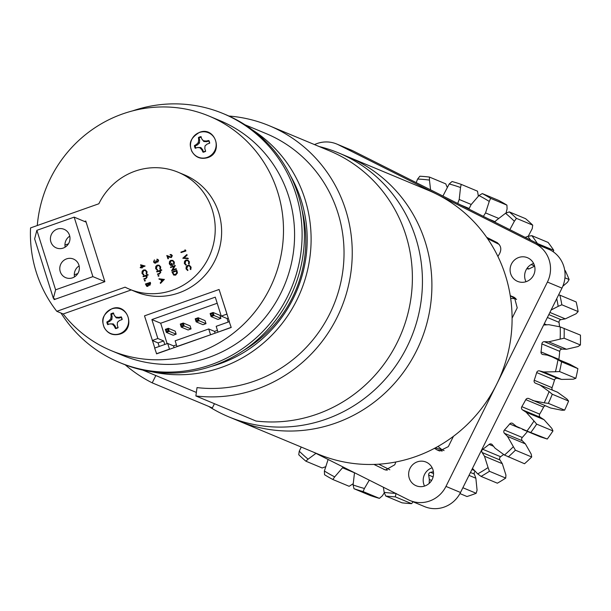 <?xml version="1.0" encoding="UTF-8"?>
<svg xmlns="http://www.w3.org/2000/svg" width="611" height="611" viewBox="0 0 611 611"><rect width="100%" height="100%" fill="white"/><g stroke="black" fill="none" stroke-linecap="round" stroke-linejoin="round"><path stroke-width="0.92" d="M319.163 146.533A142.936 137.994 112.6 0 1 338.708 152.964L348.178 156.912A142.936 137.994 112.6 0 1 356.717 160.83A142.936 137.994 112.6 0 1 418.596 346.406A142.936 137.994 112.6 0 1 238.168 420.758L318.354 454.194A142.936 137.994 112.6 0 0 498.782 379.836A142.936 137.994 112.6 0 0 436.903 194.267A142.936 137.994 112.6 0 0 428.372 190.349L348.178 156.912A142.936 137.994 112.6 0 1 425.309 242.132A142.936 137.994 112.6 0 1 386.351 391.788A142.936 137.994 112.6 0 1 238.168 420.758L228.697 416.809A142.936 137.994 112.6 0 1 208.649 406.376M338.708 152.964A142.936 137.994 112.6 0 1 415.847 238.183A142.936 137.994 112.6 0 1 376.88 387.84A142.936 137.994 112.6 0 1 228.697 416.809M424.553 486.073A12.831 12.388 112.6 0 1 431.84 467.919A12.831 12.388 112.6 0 1 432.168 467.812M424.882 485.966A12.831 12.388 112.6 0 1 416.152 485.753A12.831 12.388 112.6 0 1 408.652 473.601A12.831 12.388 112.6 0 1 417.298 461.855A12.831 12.388 112.6 0 1 426.027 462.069A12.831 12.388 112.6 0 1 433.527 474.22A12.831 12.388 112.6 0 1 424.882 485.966M526.002 281.717A12.831 12.388 112.6 0 1 533.288 263.562A12.831 12.388 112.6 0 1 533.617 263.448M526.331 281.602A12.831 12.388 112.6 0 1 517.601 281.388A12.831 12.388 112.6 0 1 510.101 269.245A12.831 12.388 112.6 0 1 518.739 257.491A12.831 12.388 112.6 0 1 527.469 257.712A12.831 12.388 112.6 0 1 534.969 269.856A12.831 12.388 112.6 0 1 526.331 281.602M314.512 144.593A28.839 27.839 112.6 0 1 336.73 144.02L351.279 150.085A28.839 27.839 112.6 0 1 353.005 150.871L549.9 249.792A28.839 27.839 112.6 0 1 561.967 288.117L460.518 492.481A28.839 27.839 112.6 0 1 444.166 507.077A28.839 27.839 112.6 0 1 424.538 506.595L409.989 500.524A28.839 27.839 112.6 0 1 408.27 499.737L314.016 452.392M460.518 492.481L445.969 486.409A28.839 27.839 112.6 0 1 429.617 501.012A28.839 27.839 112.6 0 1 409.989 500.524M486.654 237.312L497.087 242.575M497.56 242.88L496.59 242.307C500.951 245.21 501.906 249.074 499.462 253.901A28.839 27.839 -67.4 0 0 497.934 256.498M395.936 461.969A28.839 27.839 -67.4 0 0 394.79 464.757L385.518 470.019L373.917 464.429M510.254 295.64A28.839 27.839 -67.4 0 0 512.942 296.74L514.462 297.473L517.219 307.837L512.102 318.155M445.969 486.409L547.418 282.053A28.839 27.839 112.6 0 0 535.351 243.72L338.456 144.807A28.839 27.839 112.6 0 0 336.73 144.02M453.446 436.315L448.321 446.633L439.561 450.987L436.934 449.864A28.839 27.839 -67.4 0 0 434.444 448.359M444.09 450.59A30.39 29.336 -67.4 0 0 442.005 449.757L435.284 447.909M436.934 449.864L442.211 451.086M437.988 446.42L442.005 449.757M487.532 238.573L499.172 244.423M515.692 298.428L512.942 296.74M515.333 298.726L510.666 298.351M389.826 469.775L378.728 464.2M245.003 124.789L266.19 133.626A132.877 128.287 112.6 0 1 274.125 137.261A132.877 128.287 112.6 0 1 337.967 293.188A132.877 128.287 112.6 0 1 197.025 387.595L195.879 395.966L256.009 421.04A141.347 136.467 112.6 0 0 405.933 320.615A141.347 136.467 112.6 0 0 338.028 154.751A141.347 136.467 112.6 0 0 329.589 150.879L269.451 125.805A141.347 136.467 112.6 0 1 277.89 129.677A141.347 136.467 112.6 0 1 345.795 295.541A141.347 136.467 112.6 0 1 195.879 395.966M252.328 129.868A132.877 128.287 112.6 0 1 300.543 291.913A132.877 128.287 112.6 0 1 151.49 371.702M155.843 375.544L152.215 382.853A141.347 136.467 112.6 0 1 125.186 364.798M228.911 116.037A141.347 136.467 112.6 0 1 269.451 125.805M152.215 382.853L212.353 407.927L214.446 403.703M290.615 175.999A128.845 124.392 112.6 0 1 211.207 366.432M69.753 236.151A10.082 9.738 -67.4 0 0 65.186 247.111M69.524 235.311A10.082 9.738 -67.4 0 0 53.631 231.34A10.082 9.738 -67.4 0 0 56.319 247.913A10.082 9.738 -67.4 0 0 69.524 235.311M79.117 265.9A10.082 9.738 -67.4 0 0 74.542 276.859M78.888 265.052A10.082 9.738 -67.4 0 0 62.994 261.088A10.082 9.738 -67.4 0 0 65.683 277.654A10.082 9.738 -67.4 0 0 78.888 265.052M56.8 311.312L125.102 287.17A63.33 61.146 -67.4 0 0 129.379 289.156A63.33 61.146 -67.4 0 0 195.039 276.317A63.33 61.146 -67.4 0 0 212.307 210.008A63.33 61.146 -67.4 0 0 178.129 172.249A63.33 61.146 -67.4 0 0 98.852 203.769L30.55 227.911A127.065 122.681 -67.4 0 0 36.278 272.223A127.065 122.681 -67.4 0 0 56.8 311.312L63.2 313.978A127.065 122.681 -67.4 0 0 111.255 350.653A127.065 122.681 -67.4 0 0 242.995 324.892A127.065 122.681 -67.4 0 0 277.631 191.854A127.065 122.681 -67.4 0 0 209.054 116.09A127.065 122.681 -67.4 0 0 37.279 225.528M129.379 289.156L135.779 291.829A63.33 61.146 -67.4 0 0 201.439 278.99A63.33 61.146 -67.4 0 0 218.707 212.681A63.33 61.146 -67.4 0 0 184.53 174.922L178.129 172.249M61.008 313.069A134.81 130.158 -67.4 0 0 119.366 362.43A134.81 130.158 -67.4 0 0 259.133 335.103A134.81 130.158 -67.4 0 0 295.884 193.947A134.81 130.158 -67.4 0 0 223.13 113.57A134.81 130.158 -67.4 0 0 132.534 110.904M119.366 362.43L121.696 363.4A134.81 130.158 -67.4 0 0 261.462 336.073A134.81 130.158 -67.4 0 0 298.214 194.924A134.81 130.158 -67.4 0 0 225.459 114.54L223.13 113.57M243.453 350.554A124.407 120.107 -67.4 0 0 302.025 210.077M111.255 350.653L122.345 355.281A127.065 122.681 -67.4 0 0 254.084 329.52A127.065 122.681 -67.4 0 0 288.72 196.482A127.065 122.681 -67.4 0 0 220.151 120.718L209.054 116.09M231.218 327.481L229.232 321.707L231.218 327.481L218.165 332.094L231.019 327.397M176.426 344.856L173.516 345.887L167.697 343.458L154.644 348.071L156.63 353.838L210.703 334.729L176.946 346.506L175.158 340.823L208.718 328.962L210.512 334.645M156.431 353.761L169.484 349.141L167.697 343.458M217.967 332.01L216.179 326.32L229.232 321.707M217.203 303.255L160.693 323.227L167.124 343.657M176.159 334.194L175.204 331.162L168.338 328.298L169.293 331.33L176.159 334.194L173.18 335.248L166.314 332.384L165.36 329.352L168.338 328.298L167.635 329.237L166.146 329.764L166.627 331.277L168.117 330.75L167.635 329.237M191.075 328.917L190.128 325.884L183.254 323.02L184.209 326.053L191.075 328.917L188.096 329.971L181.23 327.114L180.276 324.074L183.254 323.02L182.559 323.967L181.062 324.494L181.543 326.007L183.033 325.48L182.559 323.967M205.999 323.647L205.044 320.615L198.178 317.751L199.133 320.783L205.999 323.647L203.012 324.701L196.146 321.837L195.192 318.805L198.178 317.751L197.475 318.69L195.978 319.217L196.459 320.737L197.949 320.21L197.475 318.69M220.915 318.377L219.96 315.345L213.094 312.481L214.049 315.513L220.915 318.377L217.928 319.431L211.062 316.567L210.108 313.535L213.094 312.481L212.391 313.42L210.902 313.947L211.375 315.467L212.865 314.94L212.391 313.42M53.806 298.512L54.15 299.611L104.871 281.686L85.777 221.029L84.539 221.465M150.1 282.328L150.398 283.252L149.71 285.161L148.549 284.963L147.641 286.299L146.701 286.276L145.441 283.97L150.298 282.404L150.589 283.328L149.909 285.245L148.74 285.047L147.839 286.383L146.8 286.315M148.549 284.963L148.947 285.192M144.815 280.289L145.326 280.548L145.067 281.083L144.356 280.747L144.624 280.212L145.326 280.548L144.815 280.289M147.992 274.645L148.122 275.072L146.113 275.782L147.22 276.852L145.899 278.761L143.967 279.296L143.837 278.868L146.197 277.982L146.587 276.844L145.311 275.989L143.341 276.76L143.012 276.256L147.992 274.645M146.166 275.813L147.22 276.852M145.968 276.126L145.51 276.073M145.502 270.024L147.068 271.727L146.747 274.14L146.151 273.789L146.388 271.788L145.174 270.413L143.753 270.39L142.646 273.293L143.959 274.713L143.509 275.072M145.273 270.459L143.944 270.474M145.113 266.037L142.103 267.343L142.271 267.893L141.599 267.977L141.431 267.435L140.354 267.809L140.225 267.389L141.294 267.007L140.591 264.762L145.113 266.037L141.912 267.267L141.599 267.977M141.469 267.565L140.354 267.809M158.463 275.469L158.975 275.729L158.707 276.264L158.005 275.92L158.264 275.393L158.975 275.729L158.463 275.469M161.632 269.825L161.762 270.253L159.754 270.963L160.861 272.032L159.547 273.942L157.615 274.476L157.478 274.049L159.838 273.155L160.227 272.025L158.959 271.169L156.981 271.941L156.653 271.437L161.632 269.825M159.807 270.986L160.861 272.032M159.608 271.299L159.15 271.246M159.143 265.205L160.716 266.908L160.388 269.321L159.799 268.97L160.029 266.969L158.822 265.594L157.394 265.571L156.294 268.473L157.6 269.894L157.149 270.245M158.913 265.632L157.592 265.648M157.516 259.805L156.798 259.232L157.653 259.331L158.631 260.301L157.859 262.111L156.721 261.898L155.752 263.127L154.552 263.051M157.745 259.377L158.631 260.301M158.44 260.217L157.661 262.035L156.958 262.058M156.531 261.821L155.553 263.051L154.453 263.013L153.537 261.943L154.415 259.874L154.209 261.859L155.576 262.715M154.415 259.874L154.018 261.775L155.377 262.638L155.904 260.828L157.722 261.684M176.64 270.314L177.251 272.834L175.479 275.042L173.677 275.049L171.981 271.956L176.839 270.39L177.442 272.911L175.67 275.126L173.776 275.087M185.614 250.113L185.889 250.991L181.032 252.557L180.902 252.129L185.087 250.655L184.85 249.922L185.614 250.113M186.844 254.558L186.989 255.008L183.812 257.888L187.982 258.17L188.127 258.629L182.811 258.209L186.844 254.558L187.18 255.093L184.071 257.903M187.982 258.17L188.318 258.705L182.834 258.27M187.867 260.118L189.433 261.821L189.105 264.235L188.516 263.876L188.753 261.882L187.539 260.5L186.111 260.485L185.011 263.387L186.317 264.807L185.866 265.159M187.63 260.546L186.309 260.561M189.547 265.464L191.113 267.167L190.792 269.581L190.197 269.222L190.433 267.228L189.219 265.846L187.798 265.831L186.691 268.733L188.005 270.154L187.554 270.505M189.318 265.892L187.989 265.907M171.126 255.031L170.079 254.535L171.248 254.558L172.317 255.612L171.386 257.536L169.407 257.17M171.347 254.604L172.317 255.612M172.126 255.535L171.187 257.452L169.713 257.307M167.796 256.429L168.483 258.629L168.01 258.797L166.795 255.497L169.942 256.933M172.821 260.401L174.356 262.088L174.112 264.54L173.463 264.212L173.677 262.157L172.439 260.775L171.065 260.737L169.973 263.769L170.973 265.021M172.546 260.821L171.256 260.821M171.065 260.737L169.774 263.692L170.874 264.983L171.806 265.067L171.309 263.486L171.981 263.402L172.608 265.403L170.668 265.38M175.113 265.449L172.455 269.97L176.128 268.672L176.258 269.1L171.599 270.742L174.242 266.228L170.584 267.526L170.454 267.099L175.304 265.533L172.768 269.856M176.128 268.672L176.457 269.176L171.599 270.742M174.127 266.419L170.584 267.526M164.336 279.387L160.578 283.359L160.235 282.817L161.51 281.595L160.838 279.441L159.112 279.25L158.967 278.784L164.359 279.448L160.388 283.283M160.853 279.502L159.112 279.25M164.787 344.489L163.672 340.938L158.081 342.916L152.452 340.571L154.797 348.018M229.423 321.791L219.089 289.484L144.501 315.849L152.452 340.571M210.703 334.729L218.165 332.094M63.2 313.978L131.235 289.935M185.423 250.036L185.889 250.991M185.698 250.907L181.032 252.557M186.111 260.485L184.812 263.303L186.126 264.723L185.965 265.197L184.339 263.478L184.537 261.233L186.011 260.049L187.768 260.072L189.433 261.821M189.234 261.737L188.914 264.151M187.798 265.831L186.5 268.649L187.806 270.07L187.646 270.543L186.019 268.825L186.218 266.579L187.692 265.395L189.448 265.418L191.113 267.167M190.922 267.083L190.594 269.497M166.795 255.497L171.019 257.04L171.638 255.681L170.217 254.963M169.216 257.086L167.597 256.345L168.483 258.629M168.292 258.545L167.811 258.713M171.783 263.318L172.417 265.327L170.568 265.342L169.285 263.822L169.522 261.455L170.912 260.324L172.722 260.362L174.356 262.088M174.158 262.004L173.914 264.456M172.592 272.216L173.31 274.072L175.342 274.622L176.732 272.743L176.296 270.91L172.592 272.216L174.089 274.667M176.342 271.04L172.783 272.3M156.385 260.66L157.531 261.607L157.959 260.393L157.417 259.759M157.08 261.592L157.531 261.607M154.72 262.615L155.377 262.638M157.394 265.571L156.095 268.389L157.409 269.81L157.248 270.283L155.622 268.565L155.82 266.32L157.294 265.136L159.051 265.159L160.716 266.908M160.517 266.824L160.197 269.237M159.517 271.261L156.79 271.857M160.67 271.956L159.349 273.858L157.615 274.476M161.434 269.749L161.762 270.253M161.571 270.169L159.555 270.887M158.264 275.393L158.776 275.645L158.516 276.18L158.005 275.92M163.435 279.731L161.388 279.502L161.923 281.197L163.435 279.731M163.381 279.785L161.579 279.586L162.052 281.075M141.332 265.426L141.775 266.839L143.799 266.121L141.332 265.426L141.928 266.786M143.761 266.136L141.523 265.502M143.753 270.39L142.455 273.216L143.761 274.629L143.6 275.103L141.973 273.384L142.18 271.147L143.654 269.955L145.403 269.978L147.068 271.727M146.877 271.651L146.548 274.064M145.876 276.08L143.15 276.684M147.03 276.775L145.708 278.677L143.967 279.296M147.793 274.568L148.122 275.072M147.931 274.996L145.907 275.706M144.624 280.212L145.135 280.472L144.868 280.999L144.356 280.747M149.756 282.916L148.267 283.451L149.573 284.741L149.756 282.916M149.023 284.726L149.573 284.741M147.786 283.619L146.052 284.23L147.511 285.872L148.099 284.802L147.786 283.619M146.938 285.849L147.511 285.872M149.802 283.053L148.458 283.527L149.764 284.825M147.831 283.748L146.25 284.306L147.702 285.956M92.895 276.63L74.168 217.142L36.874 230.324L34.636 238.84L53.356 298.328L55.601 289.813L92.895 276.63L104.848 281.618M53.356 298.328L55.387 299.169M74.168 217.142L86.12 222.129M36.874 230.324L55.601 289.813M77.788 273.575L74.305 274.805M68.432 243.827L64.942 245.064M227.04 314.207L219.089 289.484M228.27 318.11L227.071 318.53L221.251 316.108L215.286 297.152L151.887 319.561L160.693 323.227M227.071 318.53L228.186 322.081M217.447 330.36L214.537 331.383L208.718 328.962M163.672 340.938L157.852 338.509L152.261 340.487M151.887 319.561L157.852 338.509M226.841 314.13L221.251 316.108M168.117 330.75L169.293 331.33L166.314 332.384L166.627 331.277M183.033 325.48L184.209 326.053L181.23 327.114L181.543 326.007M197.949 320.21L199.133 320.783L196.146 321.837L196.459 320.737M212.865 314.94L214.049 315.513L211.062 316.567L211.375 315.467M210.108 313.535L210.902 313.947M195.192 318.805L195.978 319.217M180.276 324.074L181.062 324.494M165.36 329.352L166.146 329.764M173.516 345.887L174.082 347.674M214.537 331.383L215.103 333.171M158.081 342.916L159.196 346.46M205.67 151.307A7.951 7.676 112.6 0 1 203.066 152.223A15.405 5.56 -111.3 0 1 201.829 149.764A15.405 4.338 -134.2 0 1 199.912 147.725A15.405 1.321 -177.8 0 1 197.384 147.526L195.237 148.29A7.951 7.676 112.6 0 1 194.405 145.647A15.405 5.178 -15.4 0 1 196.421 144.486A15.405 6.118 -38.9 0 1 198.285 142.546A15.405 6.324 -87.5 0 1 198.712 139.873A15.405 5.56 -111.3 0 1 198.438 137.513A7.951 7.676 112.6 0 1 201.042 136.597A15.405 0.397 72.3 0 0 201.706 138.819A15.405 0.825 50.6 0 1 203.379 140.751A15.405 3.842 7.2 0 1 206.151 141.049A15.405 5.178 -15.4 0 1 208.878 140.53A7.951 7.676 112.6 0 1 209.71 143.173L207.114 144.089A15.405 0.955 138.7 0 0 205.006 145.93A15.405 1.161 94.3 0 0 204.822 148.71A15.405 0.397 72.3 0 0 205.67 151.307M197.384 147.526L200.836 147.526L202.737 149.787L203.379 151.803A7.424 7.172 -67.4 0 0 205.579 151.032M207.244 157.378A13.236 12.785 112.6 0 1 191.09 149.267A13.236 12.785 112.6 0 1 199.415 132.503A13.236 12.785 112.6 0 1 215.568 140.614A13.236 12.785 112.6 0 1 207.244 157.378M209.458 143.264A7.424 7.172 -67.4 0 0 208.741 140.996L208.878 140.53M203.379 151.803L203.066 152.223M208.741 140.996L206.755 141.691L203.814 141.515L201.706 138.819M201.233 137.246A7.424 7.172 -67.4 0 0 199.041 138.033L199.675 140.049L199.43 143.066L197.177 145.082L195.192 145.785A7.424 7.172 -67.4 0 0 195.91 148.053M199.041 138.033L198.438 137.513M203.814 141.515L203.379 140.751M206.755 141.691L206.151 141.049M195.192 145.785L194.405 145.647M197.177 145.082L196.421 144.486M199.43 143.066L198.285 142.546M199.675 140.049L198.712 139.873M202.737 149.787L201.829 149.764M200.836 147.526L199.912 147.725M118.122 327.672A7.951 7.676 112.6 0 1 115.517 328.588A15.405 5.56 -111.3 0 1 114.28 326.129A15.405 4.338 -134.2 0 1 112.363 324.09A15.405 1.321 -177.8 0 1 109.835 323.891L107.689 324.655A7.951 7.676 112.6 0 1 106.856 322.012A15.405 5.178 -15.4 0 1 108.873 320.851A15.405 6.118 -38.9 0 1 110.736 318.911A15.405 6.324 -87.5 0 1 111.164 316.238A15.405 5.56 -111.3 0 1 110.889 313.878A7.951 7.676 112.6 0 1 113.493 312.962A15.405 0.397 72.3 0 0 114.158 315.177A15.405 0.825 50.6 0 1 115.83 317.117A15.405 3.842 7.2 0 1 118.603 317.415A15.405 5.178 -15.4 0 1 121.329 316.895A7.951 7.676 112.6 0 1 122.162 319.538L119.565 320.454A15.405 0.955 138.7 0 0 117.457 322.295A15.405 1.161 94.3 0 0 117.274 325.075A15.405 0.397 72.3 0 0 118.122 327.672M109.835 323.891L113.287 323.891L115.189 326.152L115.83 328.168A7.424 7.172 -67.4 0 0 118.03 327.397M119.695 333.743A13.236 12.785 112.6 0 1 103.542 325.632A13.236 12.785 112.6 0 1 111.866 308.861A13.236 12.785 112.6 0 1 128.02 316.979A13.236 12.785 112.6 0 1 119.695 333.743M121.91 319.629A7.424 7.172 -67.4 0 0 121.192 317.353L121.329 316.895M115.83 328.168L115.517 328.588M121.192 317.353L119.206 318.056L116.266 317.88L114.158 315.177M113.684 313.611A7.424 7.172 -67.4 0 0 111.492 314.398L112.126 316.414L111.882 319.431L109.629 321.447L107.643 322.15A7.424 7.172 -67.4 0 0 108.361 324.418M111.492 314.398L110.889 313.878M116.266 317.88L115.83 317.117M119.206 318.056L118.603 317.415M107.643 322.15L106.856 322.012M109.629 321.447L108.873 320.851M111.882 319.431L110.736 318.911M112.126 316.414L111.164 316.238M115.189 326.152L114.28 326.129M113.287 323.891L112.363 324.09M301.246 447.061L299.26 451.185A158.127 152.666 -67.4 0 0 308.081 459.174L305.882 461.19L322.173 467.988L325.93 466.613M305.882 461.19A161.357 155.782 112.6 0 1 298.748 454.737L299.26 451.185M328.115 459.472L324.38 471.005A158.127 152.666 -67.4 0 0 334.675 476.893L332.865 479.505L349.156 486.303L353.112 483.775M332.865 479.505A161.357 155.782 112.6 0 1 324.54 474.739L324.38 471.005M379.408 498.362A161.357 155.782 -67.4 0 1 370.258 495.506L353.968 488.708L353.097 484.935A158.127 152.666 -67.4 0 0 364.423 488.472L363.117 491.565L379.408 498.362L382.265 495.911L384.327 492.764M363.117 491.565A161.357 155.782 112.6 0 1 353.968 488.708M396.02 493.39L395.309 496.858L411.608 503.647A161.357 155.782 -67.4 0 1 402.03 502.822L385.732 496.025L384.166 492.359A158.127 152.666 -67.4 0 0 395.592 493.367M395.309 496.858A161.357 155.782 112.6 0 1 385.732 496.025M462.871 487.738L476.175 493.283A161.357 155.782 -67.4 0 1 466.995 496.529L459.938 493.581M505.725 478.077A161.357 155.782 -67.4 0 1 497.362 483.194L481.063 476.397L477.726 473.899A158.127 152.666 -67.4 0 0 488.074 467.575L489.434 471.287L505.725 478.077L505.923 475.014L502.318 463.68L499.951 459.968L482.11 452.53A2.375 2.291 112.6 0 1 482.751 449.276A139.606 134.779 -67.4 0 0 489.113 444.426A2.375 2.291 112.6 0 1 492.313 444.747L495.047 448.176L504.48 455.058A158.127 152.666 -67.4 0 0 513.37 446.694L515.409 450.192L531.7 456.99L531.219 454.133L525.376 443.884L522.298 440.775L504.449 433.329A2.375 2.291 112.6 0 1 504.426 430.029A139.606 134.779 -67.4 0 0 509.696 423.958A2.375 2.291 112.6 0 1 512.904 423.583L516.295 426.333L526.957 431.022A158.127 152.666 -67.4 0 0 534.014 420.994L536.672 424.133L552.963 430.931L551.855 428.433L544.034 419.696L540.376 417.336L522.527 409.889A2.375 2.291 112.6 0 1 521.832 406.682A139.606 134.779 -67.4 0 0 525.781 399.647A2.375 2.291 112.6 0 1 528.866 398.601L550.603 407.995L562.044 410.287L564.625 410.141L548.334 403.352L544.195 402.848A158.127 152.666 -67.4 0 0 549.09 391.582L552.291 394.248L568.589 401.045L566.939 399.021L557.476 392.193L535.549 383.227A2.375 2.291 112.6 0 1 534.213 380.256A139.606 134.779 -67.4 0 0 536.672 372.573A2.375 2.291 112.6 0 1 539.49 370.892L543.714 371.969L561.555 379.408L573.271 379.194L575.837 378.331L559.546 371.541L555.422 371.755A158.127 152.666 -67.4 0 0 557.958 359.757L561.585 361.842L577.884 368.632L569.956 364.316L552.107 356.877L547.265 355.128L542.942 354.517A2.375 2.291 112.6 0 1 541.025 351.905A139.606 134.779 -67.4 0 0 541.881 343.909A2.375 2.291 112.6 0 1 544.309 341.671L548.686 341.816L566.527 349.255L578.006 346.552L580.404 344.994L564.113 338.196L560.157 339.113A158.127 152.666 -67.4 0 0 560.211 326.893L580.45 335.118A161.357 155.782 -67.4 0 1 580.404 344.994M489.434 471.287A161.357 155.782 112.6 0 1 481.063 476.397M531.7 456.99A161.357 155.782 -67.4 0 1 524.513 463.741L504.48 455.058M515.409 450.192A161.357 155.782 112.6 0 1 508.222 456.952M522.436 429.373L540.277 436.819L547.265 439.034L526.957 431.022M547.265 439.034A161.357 155.782 -67.4 0 0 552.963 430.931M536.672 424.133A161.357 155.782 112.6 0 1 530.974 432.244M564.625 410.141A161.357 155.782 -67.4 0 0 568.589 401.045M552.291 394.248A161.357 155.782 112.6 0 1 548.334 403.352M575.837 378.331A161.357 155.782 -67.4 0 0 577.884 368.632M561.585 361.842A161.357 155.782 112.6 0 1 559.546 371.541M564.159 328.321A161.357 155.782 112.6 0 1 564.113 338.196M549.892 312.435L565.297 318.866L576.036 313.787L578.136 311.579L561.837 304.782L558.187 306.348A158.127 152.666 -67.4 0 0 556.728 298.664M578.136 311.579A161.357 155.782 -67.4 0 0 576.173 301.964L559.882 295.166A161.357 155.782 112.6 0 1 561.837 304.782M562.823 286.231L567.451 282.32L569.124 279.555L564.931 277.806M569.124 279.555A161.357 155.782 -67.4 0 0 565.244 270.62L564.724 270.398M553.757 250.319L537.451 243.537A161.357 155.782 112.6 0 0 531.837 235.655L548.128 242.445A161.357 155.782 -67.4 0 1 553.757 250.319L553.26 251.793M532.723 225.146L516.425 218.348L514.363 221.258A158.127 152.666 -67.4 0 0 505.541 213.27L509.299 211.895L525.59 218.685A161.357 155.782 -67.4 0 1 532.723 225.146L532.212 228.697L528.225 236.281M509.299 211.895A161.357 155.782 112.6 0 1 516.425 218.348M506.924 205.136L490.633 198.346L489.243 201.439A158.127 152.666 -67.4 0 0 478.948 195.543L482.308 193.58L498.607 200.377A161.357 155.782 -67.4 0 1 506.924 205.136L507.092 208.878L506.045 213.071M482.308 193.58A161.357 155.782 112.6 0 1 490.633 198.346M478.352 196.108L477.504 191.174L461.206 184.377L460.526 187.508A158.127 152.666 -67.4 0 0 449.2 183.972L452.056 181.52A161.357 155.782 112.6 0 1 461.206 184.377M447.305 187.524L445.74 183.858L429.441 177.06L429.457 180.077A158.127 152.666 -67.4 0 0 417.603 179.054L419.864 176.228A161.357 155.782 112.6 0 1 429.441 177.06M417.603 179.054L416.19 182.62M430.572 189.845L429.457 180.077M449.2 183.972L442.922 196.047M457.708 203.478L459.212 199.469L471.218 204.471M459.212 199.469L460.526 187.508M478.948 195.543L471.096 204.647L469.088 208.687A2.375 2.291 112.6 0 1 468.851 209.077M483.37 216.37L485.546 212.918L498.523 218.333M485.546 212.918L489.243 201.439M505.541 213.27L496.048 220.548L494.818 222.121M509.849 229.667L514.363 221.258M530.638 240.108A158.127 152.666 -67.4 0 0 527.82 236.365L531.837 235.655M527.82 236.365L525.177 237.374M534.617 266.152L529.432 268.71A2.375 2.291 112.6 0 1 526.934 268.489M558.591 294.922L559.882 295.166M551.099 310.006L558.187 306.348M560.211 326.893L548.754 324.67L544.386 324.999A2.375 2.291 112.6 0 1 543.683 324.937M548.686 341.816L560.157 339.113M557.958 359.757L552.107 356.877M543.714 371.969L555.422 371.755M549.09 391.582L539.628 384.754M532.754 400.556L544.195 402.848M534.014 420.994L526.186 412.257L544.034 419.696M513.37 446.694L507.535 436.437L525.376 443.884M488.074 467.575L484.477 456.241L502.318 463.68M472.471 468.408L477.726 473.899M469.011 475.381L475.87 478.237L474.319 474.083L470.447 472.471M476.175 493.283L477.069 490.152L475.87 478.237M429.205 483.385L429.334 479.475L431.633 480.429M411.608 503.647L413.097 501.822M383.364 487.227L384.166 492.359M364.423 488.472L369.288 480.154M354.502 472.723L353.097 484.935M334.675 476.893L342.527 467.789L354.479 472.777M308.081 459.174L315.963 453.362M548.823 314.589L560.974 319.652L565.297 318.866M560.974 319.652A2.375 2.291 -67.4 0 0 559.034 322.348L547.387 317.483M559.523 326.686A139.606 134.779 -67.4 0 0 559.034 322.348M544.309 341.671L562.158 349.118L566.527 349.255M562.158 349.118A2.375 2.291 -67.4 0 0 559.729 351.348L541.881 343.909M541.025 351.905L558.874 359.344A139.606 134.779 -67.4 0 0 559.729 351.348M539.49 370.892L557.331 378.339L561.555 379.408M557.331 378.339A2.375 2.291 -67.4 0 0 554.513 380.011L536.672 372.573M534.213 380.256L552.061 387.695A139.606 134.779 -67.4 0 0 554.513 380.011M552.061 387.695A2.375 2.291 -67.4 0 0 552.604 390.162M545.402 405.826A2.375 2.291 -67.4 0 0 543.63 407.094L525.781 399.647M521.832 406.682L539.681 414.121A139.606 134.779 -67.4 0 0 543.63 407.094M539.681 414.121A2.375 2.291 -67.4 0 0 540.376 417.336M504.426 430.029L522.275 437.468A139.606 134.779 -67.4 0 0 527.476 431.481M522.275 437.468A2.375 2.291 -67.4 0 0 522.298 440.775M482.751 449.276L500.6 456.723A139.606 134.779 -67.4 0 0 503.571 454.523M500.6 456.723A2.375 2.291 -67.4 0 0 499.951 459.968M475.091 471.341A2.375 2.291 -67.4 0 0 474.319 474.083M342.527 467.789L342.954 466.926M429.334 479.475L428.67 475.06A2.375 2.291 112.6 0 1 430.541 472.326A139.606 134.779 -67.4 0 0 433.398 471.7M484.477 456.241L482.11 452.53M507.535 436.437L504.449 433.329M526.186 412.257L522.527 409.889M561.967 288.117L547.418 282.053M353.005 150.871L338.456 144.807M549.9 249.792L535.351 243.72M383.853 469.416L387.282 470.218M460.618 204.937L469.179 208.504M488.747 219.066L495.131 221.724M534.564 265.961L531.165 264.54M527.186 268.13L529.004 268.886M544.248 323.815L546.677 324.831M519.487 428.036L509.696 423.958M493.528 446.267L489.113 444.426M471.929 469.492L474.266 470.462M430.541 472.326L433.543 473.571M433.115 476.908L428.67 475.06M510.277 295.77L516.585 299.459M196.36 392.438L142.73 370.075M207.58 157.691C223.947 152.765 215.324 125.874 199.484 132.358C186.943 140.194 190.433 146.334 191.625 150.94C195.199 157.325 200.515 159.57 207.58 157.691M120.031 334.057C136.398 329.13 127.775 302.239 111.935 308.723C99.394 316.559 102.892 322.7 104.076 327.305C107.651 333.69 112.966 335.935 120.031 334.057"/></g></svg>
